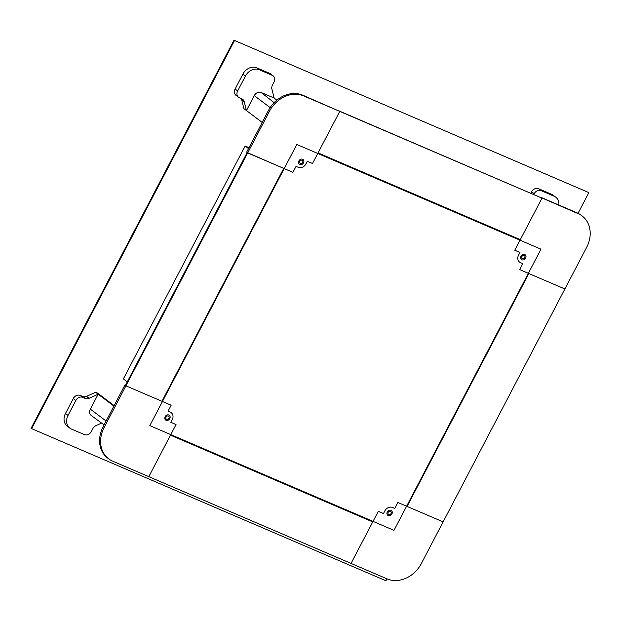 <?xml version="1.0" encoding="UTF-8"?>
<svg xmlns="http://www.w3.org/2000/svg" width="621" height="621" viewBox="0 0 621 621"><rect width="100%" height="100%" fill="white"/><g stroke="black" fill="none" stroke-linecap="round" stroke-linejoin="round"><path stroke-width="0.93" d="M578.05 213.298L588.863 192.611L233.977 40.225L31.05 428.389L385.936 580.775L386.961 578.819M234.482 40.613L31.562 428.777M588.863 192.611L233.977 40.225M254.261 95.626L246.452 110.561L244.2 101.634A5.651 4.657 127.2 0 0 242.726 99.337A5.651 4.657 127.2 0 0 241.911 98.863L239.38 97.776A5.651 4.657 -52.8 0 1 238.565 97.303A5.651 4.657 -52.8 0 1 237.657 90.945L245.466 76.018A11.302 9.315 -52.8 0 1 259.306 69.769L272.277 75.335A5.651 4.657 -52.8 0 1 273.093 75.809A5.651 4.657 -52.8 0 1 273.993 82.166L272.472 85.077A5.651 4.657 127.2 0 0 271.897 89.137L274.148 98.064L261.177 92.506A5.651 4.657 127.2 0 0 254.261 95.626L270.143 107.612M276.826 100.167L274.148 98.064M262.194 122.43L243.906 108.621L241.654 99.694A5.651 4.657 127.2 0 0 241.196 98.553M238.565 97.303L236.011 95.37A5.651 4.657 -52.8 0 1 235.111 89.013L242.912 74.085A11.302 9.315 -52.8 0 1 256.76 67.836L269.724 73.394A5.651 4.657 -52.8 0 1 270.539 73.868L273.093 75.809M101.588 423.095L95.991 425.618A5.651 4.657 127.2 0 0 92.886 428.591L91.365 431.51A5.651 4.657 -52.8 0 1 84.44 434.63L71.477 429.072A11.302 9.315 -52.8 0 1 69.839 428.117A11.302 9.315 -52.8 0 1 68.031 415.41L75.84 400.483A5.651 4.657 -52.8 0 1 82.764 397.355L85.294 398.441A5.651 4.657 127.2 0 0 89.114 398.294L98.165 394.211L90.356 409.146A5.651 4.657 127.2 0 0 91.31 415.534L104.064 424.911M69.839 428.117L67.293 426.185A11.302 9.315 -52.8 0 1 65.484 413.47L73.286 398.542A5.651 4.657 -52.8 0 1 80.21 395.422L82.74 396.509A5.651 4.657 127.2 0 0 86.56 396.361L95.611 392.278L113.899 406.087M95.611 392.278L97.683 393.171L114.132 405.653M533.788 194.451L534.161 193.752A5.651 4.657 -52.8 0 1 541.085 190.631L554.048 196.189A11.302 9.315 -52.8 0 1 555.679 197.136A11.302 9.315 -52.8 0 1 558.9 205.054M530.885 193.209L531.607 191.819A5.651 4.657 -52.8 0 1 538.531 188.691L551.495 194.257A11.302 9.315 -52.8 0 1 553.125 195.204L555.679 197.136M299.772 161.258A1.863 1.537 127.2 0 0 302.621 162.485A1.863 1.537 127.2 0 0 299.772 161.258M298.336 167.344A6.218 5.123 127.2 0 0 305.951 163.913L307.325 161.274L312.51 163.502L339.749 111.4L339.245 111.012L542.009 198.146L303.622 95.898A27.922 23.008 127.2 0 0 269.421 111.33L247.67 152.929L292.918 172.335L296.046 166.366L298.336 167.344M246.653 152.153L247.67 152.929L125.916 385.827L125.411 385.439L247.166 152.541L283.719 168.392L161.972 401.29L125.916 385.827L171.163 405.234L168.043 411.203L170.333 412.189A6.218 5.123 127.2 0 1 171.233 412.709A6.218 5.123 127.2 0 1 172.227 419.703L170.845 422.334L176.03 424.562L148.792 476.664L351.051 563.418L378.29 511.316L383.475 513.536L384.849 510.897A6.218 5.123 127.2 0 1 392.464 507.466L394.754 508.444L397.882 502.474L443.13 521.881L564.885 288.982L519.637 269.576L522.758 263.607L520.468 262.621A6.218 5.123 127.2 0 1 519.567 262.101A6.218 5.123 127.2 0 1 518.574 255.115L519.956 252.475L514.77 250.247L542.009 198.146L520.305 239.652L318.053 152.898L339.749 111.4L302.606 95.129A27.922 23.008 127.2 0 0 268.404 110.554L246.653 152.153M515.135 237.967L515.36 237.525M387.318 511.952A2.996 2.468 127.2 0 0 387.791 515.321A2.996 2.468 127.2 0 0 391.898 513.924A2.996 2.468 127.2 0 0 391.416 510.555A2.996 2.468 127.2 0 0 387.318 511.952M165.178 416.675A2.996 2.468 127.2 0 0 165.66 420.044A2.996 2.468 127.2 0 0 169.766 418.647A2.996 2.468 127.2 0 0 169.285 415.278A2.996 2.468 127.2 0 0 165.178 416.675M521.035 256.17A2.996 2.468 127.2 0 0 521.516 259.539A2.996 2.468 127.2 0 0 525.622 258.134A2.996 2.468 127.2 0 0 525.141 254.765A2.996 2.468 127.2 0 0 521.035 256.17M298.903 160.893A2.996 2.468 127.2 0 0 299.384 164.262A2.996 2.468 127.2 0 0 303.483 162.857A2.996 2.468 127.2 0 0 303.009 159.488A2.996 2.468 127.2 0 0 298.903 160.893M296.807 144.46L149.816 425.626L393.993 530.357L540.984 249.184L296.807 144.46M520.08 240.086L317.828 153.34M406.67 506.107L407.081 506.425L528.844 273.527L564.885 288.982L586.635 247.383A27.922 23.008 127.2 0 0 582.164 215.984A27.922 23.008 127.2 0 0 578.135 213.64L540.914 197.509M407.081 506.425L443.13 521.881L421.38 563.488A27.922 23.008 127.2 0 1 387.178 578.912L351.051 563.418L372.747 521.912L370.978 520.483M108.636 458.826L107.612 458.05A27.922 23.008 127.2 0 1 103.148 426.658L104.165 427.427A27.922 23.008 127.2 0 0 108.636 458.826A27.922 23.008 127.2 0 0 112.665 461.17L148.792 476.664L170.496 435.166L372.747 521.912M283.719 168.392L161.957 401.282M248.516 148.582L245.132 145.997L123.369 378.888L127.274 381.868M245.132 145.997L249.005 147.658M524.186 255.51A1.863 1.537 127.2 0 0 522.471 258.794A1.863 1.537 127.2 0 0 524.186 255.51M582.164 215.984L581.147 215.215A27.922 23.008 127.2 0 0 577.119 212.871L540.984 197.369M391.028 513.551A1.863 1.537 127.2 0 0 388.179 512.325A1.863 1.537 127.2 0 0 391.028 513.551M166.614 419.307A1.863 1.537 127.2 0 0 168.33 416.016A1.863 1.537 127.2 0 0 166.614 419.307M104.165 427.427L125.916 385.827L124.899 385.051L103.148 426.658M125.481 385.299L124.899 385.051M241.654 99.694L244.2 101.634M235.111 89.013L237.657 90.945M242.912 74.085L245.466 76.018M256.76 67.836L259.306 69.769M269.724 73.394L272.277 75.335M274.133 102.651L261.177 92.506M82.74 396.509L85.294 398.441M86.56 396.361L89.114 398.294M65.484 413.47L68.031 415.41M73.286 398.542L75.84 400.483M80.21 395.422L82.764 397.355M106.098 421.015L90.356 409.146M531.607 191.819L534.161 193.752M538.531 188.691L541.085 190.631M551.495 194.257L554.048 196.189M268.404 110.554L269.421 111.33M302.606 95.129L303.622 95.898M577.119 212.871L578.135 213.64"/></g></svg>
